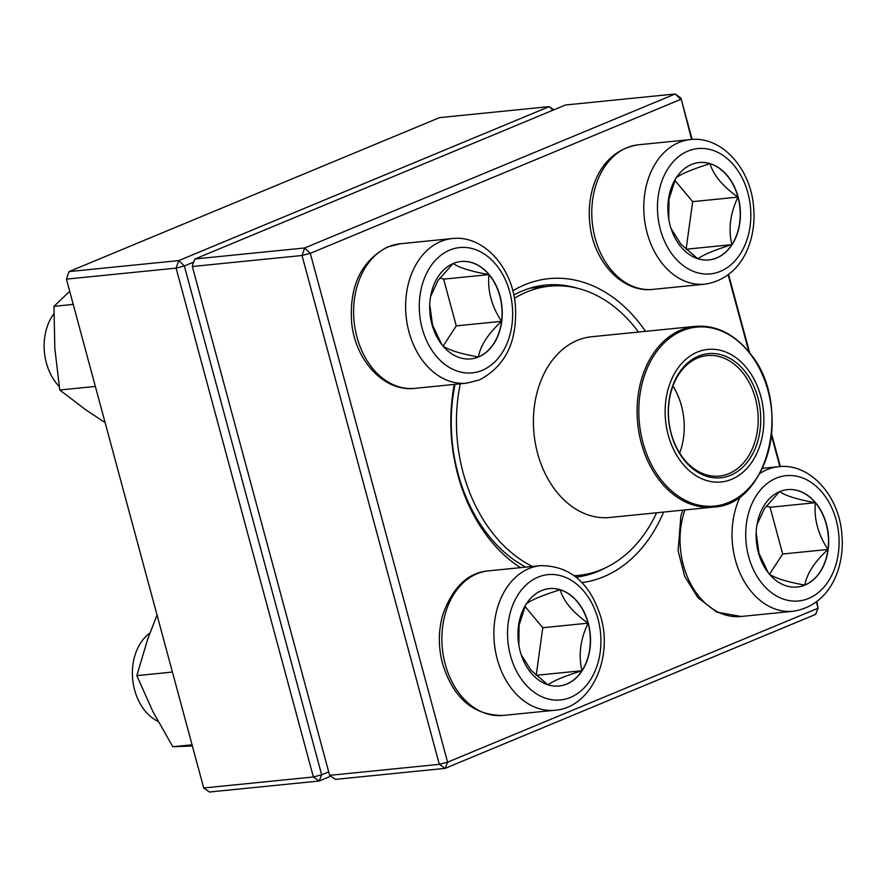 <?xml version="1.0" encoding="UTF-8"?>
<svg xmlns="http://www.w3.org/2000/svg" width="886" height="886" viewBox="0 0 886 886"><rect width="100%" height="100%" fill="white"/><g stroke="black" fill="none" stroke-linecap="round" stroke-linejoin="round"><path stroke-width="1.33" d="M565.478 104.991L194.986 258.967L304.673 247.969L675.165 93.994L565.478 104.991M691.601 139.467L680.935 98.025L692.11 139.434M728.558 274.56L749.722 352.982M771.628 434.162L780.367 466.534M816.826 601.66L818.077 608.217L816.394 601.982M680.935 98.025L675.165 93.994L680.78 99.365L310.299 253.341L447.596 762.182L818.077 608.217L815.574 614.408L445.093 768.372L335.406 779.381L329.636 775.35L439.323 764.341L302.026 255.5L192.34 266.498L329.636 775.35M520.459 567.66A152.89 112.899 -95.7 0 1 457.885 474.962A152.89 112.899 -95.7 0 1 454.285 384.391M512.806 290.841A152.89 112.899 -95.7 0 1 645.495 331.342M663.614 512.086A152.89 112.899 -95.7 0 1 582.024 582.6M779.857 466.568L771.485 435.513M748.947 352.008L728.137 274.881M455.039 384.325A146.832 108.435 84.3 0 0 458.029 473.611A146.832 108.435 84.3 0 0 525.786 567.129M576.121 577.14A146.832 108.435 84.3 0 0 605.559 567.804M577.528 288.26A146.832 108.435 84.3 0 0 545.477 285.082A146.832 108.435 84.3 0 0 513.802 295.049M192.483 265.158L194.986 258.967L192.483 265.158M445.093 768.372L447.596 762.182L439.323 764.341L445.093 768.372M304.673 247.969L302.026 255.5L310.299 253.341L304.673 247.969M520.215 651.443A48.94 36.138 -95.7 0 1 549.353 588.603A48.94 36.138 -95.7 0 1 590.198 633.689A48.94 36.138 -95.7 0 1 559.121 685.997A48.94 36.138 -95.7 0 1 520.215 651.443M149.9 633.069A48.442 35.772 84.3 0 0 134.617 689.995A48.442 35.772 84.3 0 0 158.029 721.381M588.071 623.179A48.94 36.138 84.3 0 0 560.129 589.766C563.651 601.406 572.965 612.536 588.071 623.179C580.319 639.493 578.281 655.341 581.969 670.724A48.94 36.138 84.3 0 0 588.071 623.179L542.775 627.72L524.977 606.445M559.022 686.008A48.94 36.138 84.3 0 0 581.969 670.724C564.914 676.007 553.573 680.725 547.947 684.867M547.725 684.712L530.969 670.215L521.156 654.61M518.853 645.185L519.096 625.239L525.62 604.983M526.096 603.909C531.733 599.767 543.074 595.06 560.129 589.766A48.94 36.138 84.3 0 0 549.254 588.614M536.196 675.464L542.775 627.72M581.969 670.724L536.672 675.265M805.009 585.059A48.94 36.138 -95.7 0 1 797.278 587.019A48.94 36.138 -95.7 0 1 756.434 541.922A48.94 36.138 -95.7 0 1 787.51 489.626A48.94 36.138 -95.7 0 1 827.602 529.385A48.94 36.138 -95.7 0 1 805.009 585.059M756.998 524.634L764.518 508.486L779.458 491.719M779.58 491.597C785.705 495.861 797.621 499.56 815.364 502.716A48.94 36.138 84.3 0 0 787.41 489.626M827.967 549.464A48.94 36.138 84.3 0 0 815.364 502.716C813.846 518.875 818.044 534.446 827.967 549.464C814.566 561.835 806.847 573.707 804.809 585.081A48.94 36.138 84.3 0 0 827.967 549.464L782.67 554.005L770.067 507.268L766.257 506.083M797.178 587.03A48.94 36.138 84.3 0 0 804.809 585.081C787.222 581.969 775.305 578.259 769.026 573.951M768.217 572.677L758.97 553.252L756.157 532.752M769.502 574.25L782.67 554.005M815.364 502.716L770.067 507.268M738.171 197.08A48.94 36.138 -95.7 0 1 709.022 259.919A48.94 36.138 -95.7 0 1 668.177 214.822A48.94 36.138 -95.7 0 1 699.253 162.526A48.94 36.138 -95.7 0 1 738.171 197.08M697.625 258.634L680.869 244.137L671.056 228.533M668.753 219.108L668.996 199.162L675.52 178.906M675.996 177.831C681.622 173.7 692.963 168.982 710.029 163.689A48.94 36.138 84.3 0 0 699.154 162.537M737.96 197.102A48.94 36.138 84.3 0 0 710.029 163.689C713.551 175.328 722.865 186.47 737.96 197.102C730.219 213.415 728.181 229.264 731.869 244.647A48.94 36.138 84.3 0 0 737.96 197.102L692.664 201.643L674.877 180.367M708.922 259.93A48.94 36.138 84.3 0 0 731.869 244.647C714.803 249.93 703.462 254.647 697.847 258.79M686.096 249.387L692.664 201.643M731.869 244.647L686.572 249.187M453.366 263.463A48.94 36.138 -95.7 0 1 461.097 261.503A48.94 36.138 -95.7 0 1 501.941 306.589A48.94 36.138 -95.7 0 1 470.865 358.896A48.94 36.138 -95.7 0 1 430.773 319.126A48.94 36.138 -95.7 0 1 453.366 263.463M53.858 313.733A48.442 35.772 84.3 0 0 59.196 386.473M470.765 358.908A48.94 36.138 84.3 0 0 478.385 356.958A48.94 36.138 84.3 0 0 501.554 321.341C488.153 333.712 480.433 345.584 478.385 356.958C460.809 353.846 448.881 350.147 442.612 345.839M441.804 344.565L432.556 325.14L429.743 304.629M430.585 296.522L438.094 280.375L453.045 263.596M453.167 263.485C459.28 267.738 471.208 271.448 488.939 274.605A48.94 36.138 84.3 0 0 460.997 261.514M501.554 321.341A48.94 36.138 84.3 0 0 488.939 274.605C487.433 290.763 491.63 306.334 501.554 321.341L456.257 325.882L443.642 279.145L439.844 277.96M443.089 346.138L456.257 325.882M488.939 274.605L443.642 279.145M532.431 566.464A145.315 107.317 -95.7 0 1 491.885 532.143A145.315 107.317 -95.7 0 1 460.31 383.793M514.434 298.316A145.315 107.317 -95.7 0 1 549.685 286.178A145.315 107.317 -95.7 0 1 638.474 332.051M656.604 512.795A145.315 107.317 -95.7 0 1 578.691 575.368A145.315 107.317 -95.7 0 1 574.261 575.69M681.367 462.16A66.605 49.184 -95.7 0 1 699.353 351.321A66.605 49.184 -95.7 0 1 762.791 433.619A66.605 49.184 -95.7 0 1 681.367 462.16M683.471 459.203A62.363 46.05 -95.7 0 1 700.317 355.419A62.363 46.05 -95.7 0 1 759.712 432.479A62.363 46.05 -95.7 0 1 683.471 459.203M683.161 458.062A60.547 44.71 -95.7 0 1 670.392 394.469A60.547 44.71 -95.7 0 1 707.238 355.574A60.547 44.71 -95.7 0 1 757.774 411.359A60.547 44.71 -95.7 0 1 719.321 476.07A60.547 44.71 -95.7 0 1 683.161 458.062M672.95 386.008A60.547 44.71 -95.7 0 1 679.673 453.056M193.735 262.079L184.366 265.977L176.093 268.126L66.406 279.134L203.702 787.975L313.389 776.978L176.093 268.126L178.739 260.595L549.22 106.619L439.534 117.628L69.053 271.592L178.739 260.595L184.366 265.977L321.662 774.818L328.706 771.894M330.81 776.169L319.159 781.009L209.473 792.006L203.702 787.975M321.662 774.818L313.389 776.978L319.159 781.009L321.662 774.818M553.816 109.831L549.22 106.619L552.964 110.196M66.406 279.134L69.053 271.592L66.406 279.134M105.113 422.622L85.997 409.963L59.75 390.006L54.832 348.375L53.968 306.334L69.673 291.272M95.356 386.429L59.75 390.006M73.217 304.407L53.968 306.334M172.416 672.053L136.821 675.63L147.774 638.928L157.032 615.039M192.052 744.816L172.792 746.743L152.791 711.392L136.821 675.63M192.373 746.001L172.792 746.743M598.028 619.104A62.972 46.504 84.3 0 0 518.299 594.318A62.972 46.504 84.3 0 0 546.396 698.478A62.972 46.504 84.3 0 0 598.028 619.104M502.993 715.456C473.489 715.434 453.366 698.234 442.601 663.88C438.26 647.323 438.282 631.065 442.646 615.083C452.58 587.274 467.863 572.544 488.485 570.861A72.663 53.658 84.3 0 0 445.215 664.157A72.663 53.658 84.3 0 0 502.993 715.456L554.99 710.251A72.663 53.658 -95.7 0 1 494.355 643.302A72.663 53.658 -95.7 0 1 540.493 565.656C569.986 565.678 590.12 582.877 600.874 617.232C613.167 658.575 590.995 707.626 554.99 710.251M776.169 478.185A62.972 46.504 84.3 0 0 762.591 584.14A62.972 46.504 84.3 0 0 838.433 552.631A62.972 46.504 84.3 0 0 776.169 478.185M759.667 473.611A72.663 53.658 -95.7 0 1 767.176 469.58A72.663 53.658 -95.7 0 1 778.65 466.678C809.516 462.946 838.278 494.942 841.7 532.353C845.587 567.361 829.994 605.603 793.147 611.262A72.663 53.658 -95.7 0 1 740.463 574.139A72.663 53.658 -95.7 0 1 740.563 496.149M684.944 509.948A72.663 53.658 84.3 0 0 690.604 583.697A72.663 53.658 84.3 0 0 741.15 616.479L793.147 611.262M660.358 229.419A62.972 46.504 84.3 0 0 740.087 254.204A62.972 46.504 84.3 0 0 711.979 150.044A62.972 46.504 84.3 0 0 660.358 229.419M652.893 289.39C622.016 293.111 593.266 261.115 589.832 223.704C585.945 188.696 601.539 150.454 638.385 144.795A72.663 53.658 84.3 0 0 595.115 238.079A72.663 53.658 84.3 0 0 652.893 289.39L704.891 284.173A72.663 53.658 -95.7 0 1 647.123 232.874A72.663 53.658 -95.7 0 1 690.393 139.578C721.259 135.846 750.021 167.842 753.443 205.264C757.331 240.261 741.737 278.503 704.891 284.173M482.205 370.337A62.972 46.504 84.3 0 0 495.783 264.371A62.972 46.504 84.3 0 0 419.953 295.891A62.972 46.504 84.3 0 0 482.205 370.337M414.737 388.367C383.86 392.088 355.109 360.093 351.676 322.681C349.117 286.233 361.067 261.005 387.536 246.984L400.228 243.772A72.663 53.658 84.3 0 0 388.755 246.673A72.663 53.658 84.3 0 0 355.208 329.326A72.663 53.658 84.3 0 0 414.737 388.367L466.734 383.151A72.663 53.658 -95.7 0 1 406.098 316.202A72.663 53.658 -95.7 0 1 452.237 238.555C483.103 234.823 511.864 266.819 515.287 304.241C517.845 340.678 505.895 365.918 479.426 379.928L466.734 383.151M555.566 490.467A90.826 67.07 -95.7 0 1 536.418 395.078A90.826 67.07 -95.7 0 1 591.693 336.735L695.355 326.347A90.826 67.07 -95.7 0 0 640.08 384.679A90.826 67.07 -95.7 0 0 659.228 480.068A90.826 67.07 -95.7 0 0 713.485 507.08L609.812 517.479A90.826 67.07 -95.7 0 1 555.566 490.467M750.209 353.891A89.918 66.395 84.3 0 0 656.039 352.462A89.918 66.395 84.3 0 0 660.735 479.326A89.918 66.395 84.3 0 0 754.905 480.755A89.918 66.395 84.3 0 0 750.209 353.891M488.485 570.861L540.493 565.656M762.392 468.306L778.65 466.678M741.15 616.479L716.874 612.16L697.88 597.64L684.679 576.332L678.089 550.793L680.869 515.896L682.741 510.17M638.385 144.795L690.393 139.578M400.228 243.772L452.237 238.555M549.685 286.178L530.171 288.138M578.691 575.368L574.405 575.8M713.485 507.08C769.004 505.175 792.737 403.739 750.143 353.514C734.483 333.9 716.22 324.841 695.355 326.347"/></g></svg>
